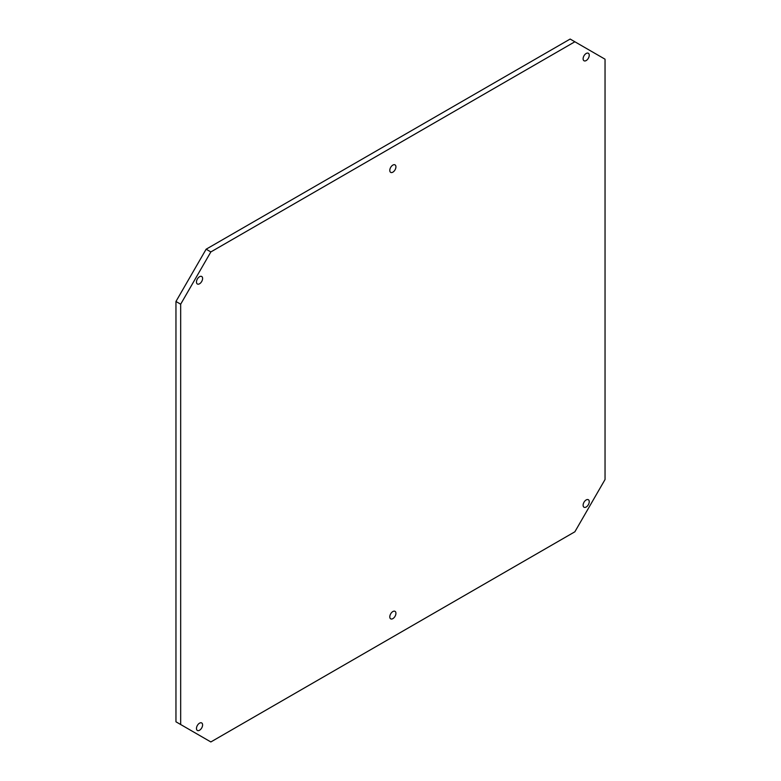 <?xml version="1.0" encoding="UTF-8"?>
<svg xmlns="http://www.w3.org/2000/svg" width="781" height="781" viewBox="0 0 781 781"><rect width="100%" height="100%" fill="white"/><g stroke="black" fill="none" stroke-linecap="round" stroke-linejoin="round"><path stroke-width="1.17" d="M392.853 172.171A4.335 2.499 120 0 0 395.694 168.354A4.335 2.499 120 0 0 395.02 164.879A4.335 2.499 120 0 0 392.853 165.094A4.335 2.499 120 0 0 390.022 168.911A4.335 2.499 120 0 0 390.695 172.386A4.335 2.499 120 0 0 392.853 172.171M392.853 618.63A4.335 2.499 120 0 0 395.694 614.813A4.335 2.499 120 0 0 395.02 611.338A4.335 2.499 120 0 0 392.853 611.552A4.335 2.499 120 0 0 390.022 615.369A4.335 2.499 120 0 0 390.695 618.845A4.335 2.499 120 0 0 392.853 618.63M586.18 60.557A4.335 2.499 120 0 0 589.011 56.74A4.335 2.499 120 0 0 588.347 53.264A4.335 2.499 120 0 0 586.18 53.479A4.335 2.499 120 0 0 583.348 57.296A4.335 2.499 120 0 0 584.012 60.772A4.335 2.499 120 0 0 586.18 60.557M199.536 283.786A4.335 2.499 120 0 0 202.367 279.959A4.335 2.499 120 0 0 201.703 276.494A4.335 2.499 120 0 0 199.536 276.708A4.335 2.499 120 0 0 196.705 280.525A4.335 2.499 120 0 0 197.368 284.001A4.335 2.499 120 0 0 199.536 283.786M586.18 507.015A4.335 2.499 120 0 0 589.011 503.198A4.335 2.499 120 0 0 588.347 499.723A4.335 2.499 120 0 0 586.18 499.938A4.335 2.499 120 0 0 583.348 503.755A4.335 2.499 120 0 0 584.012 507.23A4.335 2.499 120 0 0 586.18 507.015M199.536 730.245A4.335 2.499 120 0 0 202.367 726.428A4.335 2.499 120 0 0 201.703 722.952A4.335 2.499 120 0 0 199.536 723.167A4.335 2.499 120 0 0 196.705 726.984A4.335 2.499 120 0 0 197.368 730.46A4.335 2.499 120 0 0 199.536 730.245M180.675 304.2L180.675 724.524L210.85 741.95L574.865 531.793L605.041 479.524L605.041 59.2L574.865 41.774L210.85 251.931L180.675 304.2L175.959 301.476L175.959 721.8L180.675 724.524M175.959 301.476L206.135 249.207L210.85 251.931M574.865 41.774L570.15 39.05L206.135 249.207"/></g></svg>

